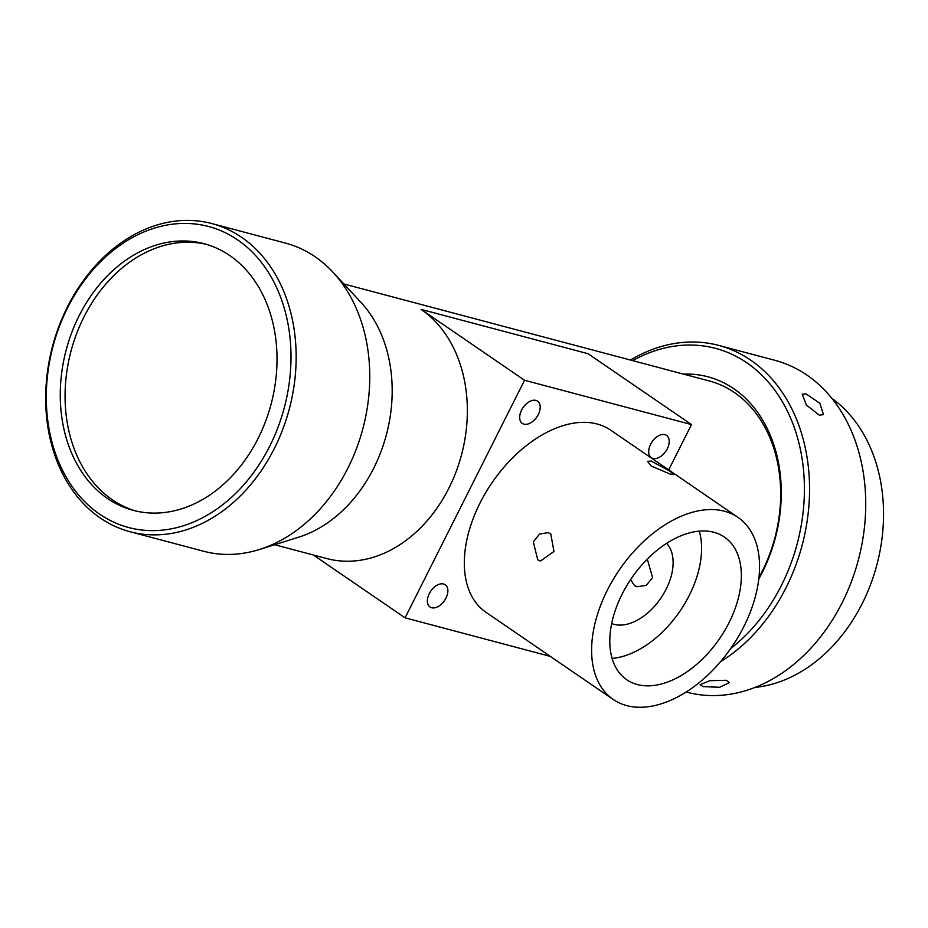 <?xml version="1.0" encoding="UTF-8"?>
<svg xmlns="http://www.w3.org/2000/svg" width="928" height="928" viewBox="0 0 928 928"><rect width="100%" height="100%" fill="white"/><g stroke="black" fill="none" stroke-linecap="round" stroke-linejoin="round"><path stroke-width="1.39" d="M755.056 687.416A155.742 119.642 -75.1 0 0 862.24 603.525A155.742 119.642 -75.1 0 0 831.79 398.298M686.152 692.01L686.801 692.184A171.68 131.88 -75.1 0 0 851.347 581.81A171.68 131.88 -75.1 0 0 806.884 375.063A171.68 131.88 -75.1 0 0 774.892 360.308L718.736 345.413A171.68 131.88 -75.1 0 0 630.448 360.041M819.366 415.21L823.449 414.607L819.865 403.344L806.072 393.855L802.244 394.203L806.316 404.956L819.366 415.21M703.18 686.616L719.676 687.288L729.385 682.602L726.206 680.27L709.781 680.676L700.025 684.725L703.18 686.616M720.534 661.687A171.68 131.88 -75.1 0 0 808.485 510.423A171.68 131.88 -75.1 0 0 750.729 360.168A171.68 131.88 -75.1 0 0 718.736 345.413M730.707 648.533A168.003 129.062 -75.1 0 0 746.831 362.802A168.003 129.062 -75.1 0 0 632.664 360.632M758.802 578.956A138.574 106.453 -75.1 0 0 733.793 388.716A138.574 106.453 -75.1 0 0 683.472 374.112M343.859 283.968L709.305 380.967A134.896 103.623 104.9 0 1 734.442 392.556A134.896 103.623 104.9 0 1 758.976 577.413M130.024 531.721L203.626 551.255A159.419 122.461 -75.1 0 0 259.434 549.504L298.839 537.126A134.896 103.623 -75.1 0 0 386.373 434.814A134.896 103.623 -75.1 0 0 361.096 302.563L333.013 272.275A159.419 122.461 -75.1 0 0 315.137 256.789A159.419 122.461 -75.1 0 0 285.418 243.09L211.816 223.555A159.419 122.461 -75.1 0 0 59.032 326.041A159.419 122.461 -75.1 0 0 100.317 518.021A159.419 122.461 -75.1 0 0 130.024 531.721A159.419 122.461 -75.1 0 0 282.808 429.223A159.419 122.461 -75.1 0 0 241.524 237.255A159.419 122.461 -75.1 0 0 211.816 223.555M668.694 469.904L691.499 424.572L588.062 353.707L421.126 309.395A134.896 103.623 104.9 0 1 456.054 471.842A134.896 103.623 104.9 0 1 326.784 558.563L274.642 544.724M259.434 549.504A159.419 122.461 -75.1 0 0 362.894 428.585A159.419 122.461 -75.1 0 0 333.013 272.275M99.667 514.17A155.742 119.642 -75.1 0 0 269.688 446.252A155.742 119.642 -75.1 0 0 237.626 239.888A155.742 119.642 -75.1 0 0 67.605 307.806A155.742 119.642 -75.1 0 0 99.667 514.17M523.972 424.166A13.491 8.329 124.4 0 0 537.602 415.779A13.491 8.329 124.4 0 0 537.567 401.163A13.491 8.329 124.4 0 0 535.92 400.409A13.491 8.329 124.4 0 0 522.29 408.807A13.491 8.329 124.4 0 0 522.325 423.423A13.491 8.329 124.4 0 0 523.972 424.166M431.648 607.747A13.491 8.329 124.4 0 0 445.278 599.349A13.491 8.329 124.4 0 0 445.243 584.744A13.491 8.329 124.4 0 0 443.596 583.99A13.491 8.329 124.4 0 0 429.966 592.389A13.491 8.329 124.4 0 0 430 606.993A13.491 8.329 124.4 0 0 431.648 607.747M652.976 458.409A13.491 8.329 124.4 0 0 666.606 450.01A13.491 8.329 124.4 0 0 666.571 435.406A13.491 8.329 124.4 0 0 664.924 434.652A13.491 8.329 124.4 0 0 651.294 443.05A13.491 8.329 124.4 0 0 651.317 457.655A13.491 8.329 124.4 0 0 652.976 458.409M550.768 533.878L547.984 532.602L539.481 534.11L533.333 541.906L537.73 559.793L540.432 561.057L553.97 551.464L550.768 533.878M724.455 511.224A110.362 68.162 124.4 0 0 612.956 579.919A110.362 68.162 124.4 0 0 613.199 699.457A110.362 68.162 124.4 0 0 626.702 705.593A110.362 68.162 124.4 0 0 738.212 636.898A110.362 68.162 124.4 0 0 737.957 517.36A110.362 68.162 124.4 0 0 724.455 511.224M651.27 466.065L670.364 474.162L673.786 474.568L669.482 470.902L651.259 461.077L647.489 461.344L651.27 466.065M737.957 517.36L610.659 430.151A110.362 68.162 124.4 0 0 597.168 424.015A110.362 68.162 124.4 0 0 485.657 492.71A110.362 68.162 124.4 0 0 485.901 612.248L613.199 699.457M630.576 579.64L634.369 585.452L637.211 586.74L646.19 585.382L652.593 577.61L647.408 559.526M135.662 510.968A137.959 105.978 104.9 0 1 112.346 499.786A137.959 105.978 104.9 0 1 76.061 335.17A137.959 105.978 104.9 0 1 206.434 244.366M229.75 255.548A137.959 105.978 -75.1 0 0 204.032 243.693A137.959 105.978 -75.1 0 0 71.816 332.386A137.959 105.978 -75.1 0 0 107.544 498.51A137.959 105.978 -75.1 0 0 133.261 510.365A137.959 105.978 -75.1 0 0 265.466 421.683A137.959 105.978 -75.1 0 0 229.75 255.548M699.283 531.141A86.455 53.395 -55.6 0 1 679.853 611.332A86.455 53.395 -55.6 0 1 612.097 658.416M637.292 684.539A86.455 53.395 124.4 0 0 724.64 630.727A86.455 53.395 124.4 0 0 724.443 537.092A86.455 53.395 124.4 0 0 713.864 532.278A86.455 53.395 124.4 0 0 626.516 586.09A86.455 53.395 124.4 0 0 626.713 679.725A86.455 53.395 124.4 0 0 637.292 684.539M611.68 623.558A49.056 30.299 124.4 0 0 614.069 624.347A49.056 30.299 124.4 0 0 661.896 596.623A49.056 30.299 124.4 0 0 666.629 543.356M421.126 309.395L524.552 380.26L405.072 617.828L313.362 555.002M691.499 424.572L524.552 380.26M405.072 617.828L550.327 656.386"/></g></svg>
